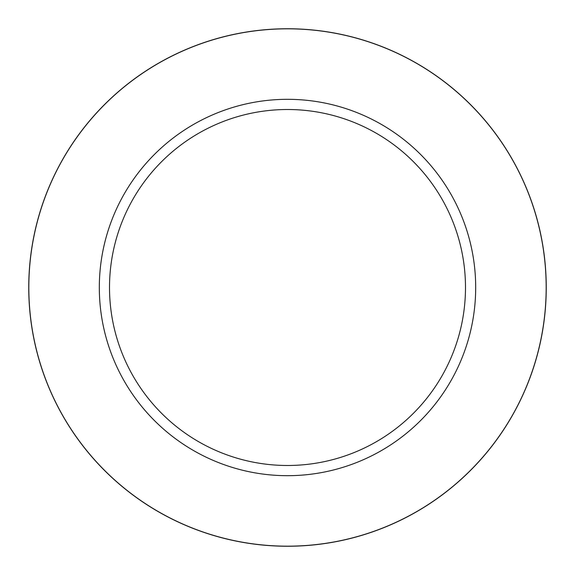 <?xml version="1.0" encoding="UTF-8"?>
<svg xmlns="http://www.w3.org/2000/svg" width="575" height="575" viewBox="0 0 575 575"><rect width="100%" height="100%" fill="white"/><g stroke="black" fill="none" stroke-linecap="round" stroke-linejoin="round"><path stroke-width="0.86" d="M287.5 28.822A258.678 258.678 0 0 1 546.178 287.5A258.678 258.678 0 0 1 287.5 546.178A258.678 258.678 0 0 1 28.822 287.5A258.678 258.678 0 0 1 287.5 28.822A258.671 258.671 0 0 1 546.171 287.5A258.671 258.671 0 0 1 287.5 546.171A258.671 258.671 0 0 1 28.829 287.5A258.671 258.671 0 0 1 287.5 28.829M287.5 99.317A188.183 188.183 0 0 1 475.683 287.5A188.183 188.183 0 0 1 287.5 475.683A188.183 188.183 0 0 1 99.317 287.5A188.183 188.183 0 0 1 287.5 99.317M287.5 109.509A177.991 177.991 0 0 1 465.491 287.5A177.991 177.991 0 0 1 287.5 465.491A177.991 177.991 0 0 1 109.509 287.5A177.991 177.991 0 0 1 287.5 109.509M287.5 28.75A258.75 258.75 0 0 1 546.25 287.5A258.75 258.75 0 0 1 287.5 546.25A258.75 258.75 0 0 1 28.75 287.5A258.75 258.75 0 0 1 287.5 28.75"/></g></svg>
